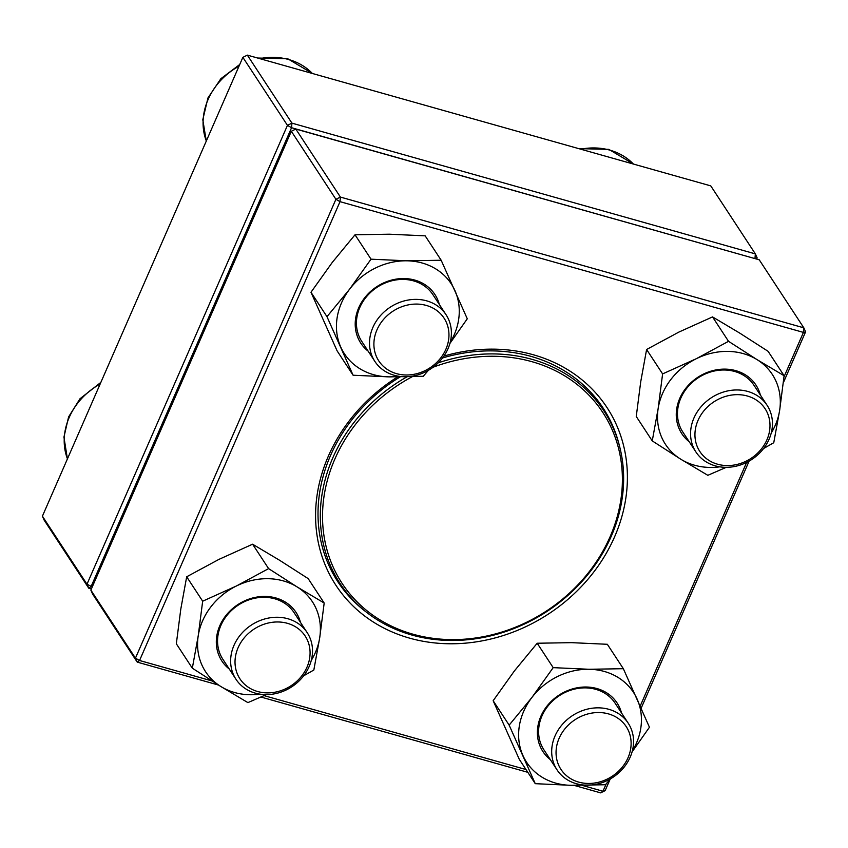 <?xml version="1.0" encoding="UTF-8"?>
<svg xmlns="http://www.w3.org/2000/svg" width="848" height="848" viewBox="0 0 848 848"><rect width="100%" height="100%" fill="white"/><g stroke="black" fill="none" stroke-linecap="round" stroke-linejoin="round"><path stroke-width="1.27" d="M91.383 588.936L88.764 588.194L86.984 584.208L287.451 125.356L242.867 57.346L42.4 516.188L86.984 584.208L92.273 586.901M754.921 258.587L291.553 127.719L91.086 586.572L88.764 588.194L44.181 520.174L42.4 516.188M757.137 257.877L755.356 253.891L710.772 185.882L247.351 55.131L291.935 123.14L755.356 253.891L754.974 258.47L757.137 257.877L756.617 259.064M291.553 127.719L291.935 123.14L287.451 125.356L291.553 127.719M242.867 57.346L247.351 55.131M747.756 391.437A42.559 36.899 -33.2 0 1 767.101 405.302A42.559 36.899 -33.2 0 1 761.981 450.5A42.559 36.899 -33.2 0 1 715.246 465.838A42.559 36.899 -33.2 0 1 695.911 451.973A42.559 36.899 -33.2 0 1 701.031 406.786A42.559 36.899 -33.2 0 1 747.756 391.437M747.374 396.016A39.008 33.825 146.8 0 0 695.19 438.755A39.008 33.825 146.8 0 0 754.847 455.588A39.008 33.825 146.8 0 0 747.374 396.016M630.202 757.116A42.559 36.899 -33.2 0 1 594.84 784.538A42.559 36.899 -33.2 0 1 557.03 769.846A42.559 36.899 -33.2 0 1 555.048 735.916A42.559 36.899 -33.2 0 1 590.409 708.493A42.559 36.899 -33.2 0 1 628.22 723.185A42.559 36.899 -33.2 0 1 630.202 757.116M628.039 757.709A39.008 33.825 146.8 0 0 589.275 713.603A39.008 33.825 146.8 0 0 563.464 772.676A39.008 33.825 146.8 0 0 628.039 757.709M255.322 693.145A42.559 36.899 -33.2 0 1 235.977 679.269A42.559 36.899 -33.2 0 1 241.097 634.081A42.559 36.899 -33.2 0 1 287.832 618.733A42.559 36.899 -33.2 0 1 307.167 632.608A42.559 36.899 -33.2 0 1 302.047 677.796A42.559 36.899 -33.2 0 1 255.322 693.145M257.644 691.523A39.008 33.825 146.8 0 0 309.827 648.784A39.008 33.825 146.8 0 0 250.171 631.951A39.008 33.825 146.8 0 0 257.644 691.523M372.876 327.455A42.559 36.899 -33.2 0 1 408.238 300.033A42.559 36.899 -33.2 0 1 446.048 314.725A42.559 36.899 -33.2 0 1 448.03 348.666A42.559 36.899 -33.2 0 1 412.669 376.088A42.559 36.899 -33.2 0 1 374.858 361.396A42.559 36.899 -33.2 0 1 372.876 327.455M376.978 329.819A39.008 33.825 146.8 0 0 415.743 373.936A39.008 33.825 146.8 0 0 441.554 314.862A39.008 33.825 146.8 0 0 376.978 329.819M438.204 362.849A157.654 136.666 -33.2 0 1 603.829 410.761A157.654 136.666 -33.2 0 1 582.343 581.039A157.654 136.666 -33.2 0 1 405.005 632.905A157.654 136.666 -33.2 0 1 340.133 583.615A157.654 136.666 -33.2 0 1 407.008 376.809M433.084 367.237A155.873 135.129 -33.2 0 1 621.711 492.995A155.873 135.129 -33.2 0 1 406.234 632.12A155.873 135.129 -33.2 0 1 322.558 513.284A155.873 135.129 -33.2 0 1 412.255 376.692M291.33 131.27L90.863 590.123L135.447 658.143L335.914 199.291L291.33 131.27L295.814 129.055L340.398 197.075L803.819 327.826L759.236 259.806L295.814 129.055M783.976 376.957L803.438 332.405L803.819 327.826L805.6 331.812L783.319 382.808M749.113 461.089L641.162 708.197M610.062 779.376L605.133 790.654L602.97 791.248L606.214 783.828M605.133 790.654L600.649 792.869L573.99 785.354M527.816 772.327L260.961 697.035M218.508 685.057L137.228 662.118L92.644 594.109L90.863 590.123M443.875 356.096A162.085 140.514 -33.2 0 1 626.375 494.161A162.085 140.514 -33.2 0 1 409.595 638.141A162.085 140.514 -33.2 0 1 315.721 521.859A162.085 140.514 -33.2 0 1 397.617 376.915M805.6 331.812L803.438 332.405L340.016 201.654L139.549 660.497L211.947 680.933M264.099 695.636L525.983 769.528M582.099 785.365L602.97 791.248L600.649 792.869M640.208 706.034L746.632 462.414M619.559 446.355A158.534 137.429 146.8 0 0 603.108 408.058A158.534 137.429 146.8 0 0 442.497 357.983M400.129 376.904A158.534 137.429 146.8 0 0 337.939 581.887A158.534 137.429 146.8 0 0 366.495 612.245M340.398 197.075L335.914 199.291L340.016 201.654L340.398 197.075M135.447 658.143L137.228 662.118L139.549 660.497L135.447 658.143M229.278 669.051A44.329 38.436 -33.2 0 1 237.906 604.571A44.329 38.436 -33.2 0 1 300.468 622.379M311.269 660.433A63.844 55.343 146.8 0 0 319.728 637.632A63.844 55.343 146.8 0 0 297.118 586.922A63.844 55.343 146.8 0 0 236.359 586.01A63.844 55.343 146.8 0 0 198.22 635.799A63.844 55.343 146.8 0 0 220.84 686.509A63.844 55.343 146.8 0 0 259.87 694.13M303.669 675.803L313.834 670.026L319.728 637.632L324.18 603.034L308.184 578.622L279.67 560.316L252.598 544.204L268.604 568.616L236.359 586.01L202.672 601.2L198.22 635.799L192.326 668.192L220.84 686.509L247.902 702.61L266.357 694.618M252.598 544.204L218.911 559.394L186.677 576.788L202.672 601.2M324.18 603.034L297.118 586.922L268.604 568.616M186.677 576.788L180.783 609.182L176.331 643.78L192.326 668.192M307.167 632.608L294.086 612.648A42.559 36.899 146.8 0 0 238.267 605.122A42.559 36.899 146.8 0 0 222.897 659.309L235.977 679.269M368.159 351.167A44.329 38.436 -33.2 0 1 364.428 298.136A44.329 38.436 -33.2 0 1 407.104 278.695A44.329 38.436 -33.2 0 1 439.349 304.506M450.15 342.56A63.844 55.343 146.8 0 0 454.952 290.62A63.844 55.343 146.8 0 0 406.817 260.813A63.844 55.343 146.8 0 0 349.726 289.03A63.844 55.343 146.8 0 0 340.758 347.055A63.844 55.343 146.8 0 0 388.893 376.862A63.844 55.343 146.8 0 0 398.751 376.258M449.906 343.451L467.28 318.795L441.172 260.241L406.817 260.813L371.021 259.181L349.726 289.03L326.978 316.675L353.097 375.229L388.893 376.862L423.247 376.279L428.399 370.322M371.021 259.181L355.015 234.779L389.37 234.207L425.166 235.839L441.172 260.241M355.015 234.779L332.278 262.414L310.983 292.263L337.091 350.818L353.097 375.229M310.983 292.263L326.978 316.675M446.048 314.725L432.968 294.765A42.559 36.899 146.8 0 0 365.287 298.231A42.559 36.899 146.8 0 0 361.778 341.426L374.858 361.396M689.212 441.744A44.329 38.436 -33.2 0 1 686.848 387.017A44.329 38.436 -33.2 0 1 745.381 374.837A44.329 38.436 -33.2 0 1 760.391 395.083M771.192 433.137A63.844 55.343 146.8 0 0 779.651 410.337A63.844 55.343 146.8 0 0 757.041 359.626A63.844 55.343 146.8 0 0 696.293 358.715A63.844 55.343 146.8 0 0 658.154 408.503A63.844 55.343 146.8 0 0 680.764 459.203A63.844 55.343 146.8 0 0 719.793 466.835M763.592 448.507L773.758 442.73L779.651 410.337L784.103 375.728L768.108 351.326L739.594 333.01L712.532 316.908L678.845 332.098L646.6 349.493L640.706 381.886L636.254 416.485L652.25 440.896L680.764 459.203L707.826 475.315L726.28 467.322M646.6 349.493L662.606 373.904L658.154 408.503L652.25 440.896M712.532 316.908L728.527 341.32L696.293 358.715L662.606 373.904M784.103 375.728L757.041 359.626L728.527 341.32M767.101 405.302L754.01 385.342A42.559 36.899 146.8 0 0 743.844 375.484A42.559 36.899 146.8 0 0 691.767 382.84A42.559 36.899 146.8 0 0 682.82 432.014L695.911 451.973M550.331 759.628A44.329 38.436 -33.2 0 1 558.959 695.159A44.329 38.436 -33.2 0 1 621.52 712.967M632.322 751.021A63.844 55.343 146.8 0 0 637.124 699.081A63.844 55.343 146.8 0 0 588.989 669.273A63.844 55.343 146.8 0 0 531.897 697.491A63.844 55.343 146.8 0 0 522.93 755.515A63.844 55.343 146.8 0 0 571.064 785.312A63.844 55.343 146.8 0 0 580.912 784.707M632.078 751.911L649.451 727.255L623.344 668.701L607.338 644.289L571.541 642.657L537.187 643.24L514.45 670.874L493.154 700.724L509.15 725.135L535.268 783.679L571.064 785.312L605.419 784.739L610.571 778.782M493.154 700.724L519.262 759.278L535.268 783.679M537.187 643.24L553.193 667.641L531.897 697.491L509.15 725.135M623.344 668.701L588.989 669.273L553.193 667.641M628.22 723.185L615.139 703.225A42.559 36.899 146.8 0 0 559.309 695.699A42.559 36.899 146.8 0 0 543.95 749.886L557.03 769.846M633.424 164.056A63.844 55.343 146.8 0 0 580.753 149.195M100.128 384.049A63.844 55.343 146.8 0 0 67.448 458.874M312.382 73.479A63.844 55.343 146.8 0 0 259.7 58.607M239.009 66.165A63.844 55.343 146.8 0 0 206.318 140.991M633.488 164.067L608.843 149.365L578.718 148.623M67.416 458.938L63.939 437.102L68.603 416.898L80.009 398.74L100.859 382.384M312.446 73.49L287.801 58.788L257.675 58.035M239.74 64.501L220.862 78.705L207.94 97.965L202.799 119.738L206.297 141.054M603.829 410.761L594.416 396.408M340.133 583.615L330.72 569.262"/></g></svg>
